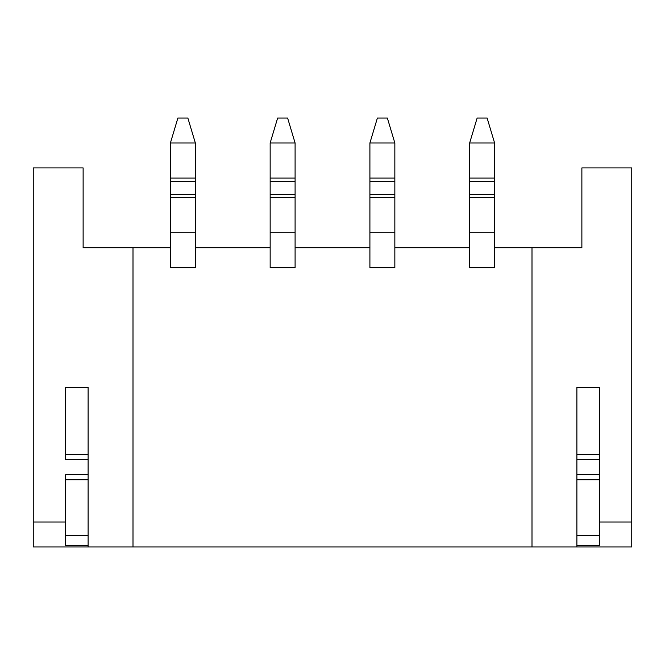 <?xml version="1.0" encoding="UTF-8"?>
<svg xmlns="http://www.w3.org/2000/svg" width="665" height="665" viewBox="0 0 665 665"><rect width="100%" height="100%" fill="white"/><g stroke="black" fill="none" stroke-linecap="round" stroke-linejoin="round"><path stroke-width="1" d="M469.656 247.713L394.844 247.713L394.844 267.663L369.906 267.663L369.906 247.713L295.094 247.713L295.094 267.663L270.156 267.663L270.156 247.713L195.344 247.713L195.344 267.663L170.406 267.663L170.406 247.713L83.125 247.713L83.125 167.913L33.25 167.913L33.25 546.962L532 546.962L532 247.713L494.594 247.713L494.594 267.663L469.656 267.663L469.656 247.713M599.331 522.025L631.75 522.025L631.75 167.913L581.875 167.913L581.875 247.713L532 247.713M65.669 522.025L33.25 522.025M65.669 459.665L65.669 387.363L88.113 387.363L88.113 474.66L88.113 459.665L65.669 459.665M133 247.713L133 546.962M576.888 545.466L576.888 479.764L599.331 479.764L599.331 545.466L576.888 545.466L576.888 546.962L631.75 546.962L631.75 522.025M576.888 546.962L532 546.962M576.888 454.561L576.888 474.66L576.888 459.665L599.331 459.665L599.331 474.66L599.331 387.363L576.888 387.363L576.888 454.561L599.331 454.561M88.113 545.466L65.669 545.466L65.669 479.764L88.113 479.764L88.113 546.962M195.344 142.975L170.406 142.975L177.888 118.038L187.863 118.038L195.344 142.975L195.344 267.663L170.406 267.663L170.406 197.638L195.344 197.638M170.406 142.975L170.406 181.495L195.344 181.495M170.406 181.495L170.406 197.638M295.094 142.975L270.156 142.975L277.637 118.038L287.613 118.038L295.094 142.975L295.094 267.663L270.156 267.663L270.156 197.638L295.094 197.638M270.156 142.975L270.156 181.495L295.094 181.495M270.156 181.495L270.156 197.638M394.844 142.975L369.906 142.975L377.388 118.038L387.363 118.038L394.844 142.975L394.844 267.663L369.906 267.663L369.906 197.638L394.844 197.638M369.906 142.975L369.906 181.495L394.844 181.495M369.906 181.495L369.906 197.638M494.594 142.975L469.656 142.975L477.138 118.038L487.113 118.038L494.594 142.975L494.594 267.663L469.656 267.663L469.656 197.638L494.594 197.638M469.656 142.975L469.656 181.495L494.594 181.495M469.656 181.495L469.656 197.638M599.331 479.764L599.331 474.66L576.888 474.66L576.888 479.764M88.113 479.764L88.113 474.66L65.669 474.66L65.669 479.764M170.406 178.087L195.344 178.087M195.344 232.75L170.406 232.75M170.406 194.23L195.344 194.23M270.156 178.087L295.094 178.087M295.094 232.75L270.156 232.75M270.156 194.23L295.094 194.23M369.906 178.087L394.844 178.087M394.844 232.75L369.906 232.75M369.906 194.23L394.844 194.23M469.656 178.087L494.594 178.087M494.594 232.75L469.656 232.75M469.656 194.23L494.594 194.23M599.331 535.491L576.888 535.491M88.113 535.491L65.669 535.491M65.669 454.561L88.113 454.561"/></g></svg>
